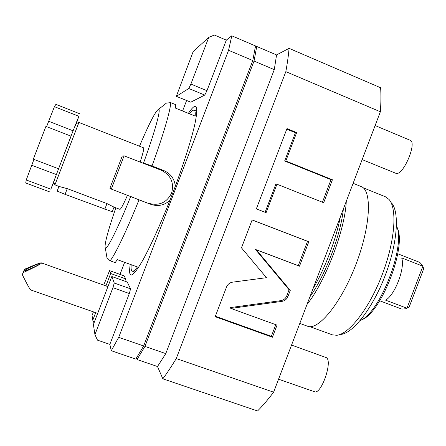 <?xml version="1.0" encoding="UTF-8"?>
<svg xmlns="http://www.w3.org/2000/svg" width="446" height="446" viewBox="0 0 446 446"><rect width="100%" height="100%" fill="white"/><g stroke="black" fill="none" stroke-linecap="round" stroke-linejoin="round"><path stroke-width="0.67" d="M257.554 410.972L162.846 378.81C166.977 373.224 171.448 366.467 176.259 358.551L273.615 392.185C267.99 399.599 262.633 405.866 257.554 410.972M274.279 69.637L165.778 353.611L157.499 366.528L137.034 359.532L144.944 346.408L254.042 61.063L274.279 69.637L276.559 54.936L289.075 48.358C288.517 55.02 287.436 62.78 285.836 71.65L176.259 358.551M162.846 378.81L157.499 366.528M165.778 353.611L144.944 346.408M137.034 359.532L136.476 357.926M255.246 47.399L256.74 46.468L276.559 54.936M254.042 61.063L256.74 46.468M289.075 48.358L380.622 87.756C381.096 94.708 381.012 102.708 380.366 111.762L273.615 392.185M380.366 111.762L285.836 71.65M232.667 282.151C229.735 282.647 227.677 284.286 226.501 287.068L215.189 316.705L272.428 337.232L277.038 325.134L230.85 308.415L281.905 301.385C284.777 300.877 286.789 299.255 287.943 296.506L290.251 290.441L256.422 249.883L299.495 266.184L308.799 241.749L252.129 219.917L241.476 247.842L266.457 277.68L232.667 282.151M276.949 184.215L323.668 202.724L332.415 179.749L285.814 160.984L296.651 132.573L286.984 128.604L256.344 208.873L266.095 212.658L276.949 184.215L275.84 184.109L265.097 212.268M308.799 241.749L307.534 241.336L298.279 265.643L255.424 249.425L289.086 289.772L286.789 295.804C285.641 298.536 283.639 300.152 280.785 300.654L229.985 307.64L230.85 308.415M252.107 219.984L307.534 241.336M299.495 266.184L298.279 265.643M256.422 249.883L255.424 249.425M290.251 290.441L289.086 289.772M272.428 337.232L271.352 336.317L215.373 316.231M275.79 324.682L271.352 336.317M286.761 129.178L295.436 132.741L284.654 161L331.027 179.666L322.43 202.233M296.651 132.573L295.436 132.741M285.814 160.984L284.654 161M332.415 179.749L331.027 179.666M309.942 296.757C325.301 275.522 340.872 234.585 343.364 208.968M307.015 304.451C325.335 281.744 345.087 229.824 346.286 201.291M299.801 323.4L307.456 326.193C318.193 330.915 341.034 303.392 355.847 264.645C370.777 225.944 372.232 190.202 361.087 186.523L353.126 183.312M363.161 187.788L385.35 196.747L388.979 199.412C397.403 208.577 395.05 241.28 382.155 274.747C369.338 308.242 349.196 334.115 336.802 335.28L332.32 334.834L309.842 326.639M391.482 202.874C399.722 211.878 397.509 243.544 385.054 275.862C372.678 308.203 353.126 333.218 340.978 334.388M361.238 319.933C381.113 314.056 407.689 244.843 396.862 227.176M360.073 320.663C380.204 312.936 406.267 245.071 396.483 225.849M379.724 300.766L401.807 309.1L405.932 308.755L409.216 306.92L423.7 268.748L422.585 265.392L419.747 262.376L397.765 253.791M385.612 300.164L406.953 308.231L422.903 266.201L401.656 257.916C405.408 267.617 394.972 295.101 385.612 300.164M291.55 345.07L326.366 357.653C332.956 361.305 321.087 395.15 314.391 391.705L278.56 379.2M375.114 125.543L410.13 140.267C417.3 142.14 403.781 174.754 396.377 173.505L362.152 159.607M231.797 35.803L255.519 45.944L252.798 60.539L143.662 345.962L135.774 359.097L111.277 350.718L118.714 337.338L228.569 50.275L231.797 35.803L226.312 40.123L206.961 90.689L204.759 95.07L188.758 88.503L190.894 84.071L208.778 37.38L193.19 51.519L176.332 96.33L188.758 88.503M124.166 275.907L125.694 278.906L124.824 281.181M120.013 274.39L124.635 262.315M182.581 110.993L186.595 100.512M176.376 96.319L190.765 102.184L176.332 96.33M190.765 102.184L204.759 95.07M111.277 350.718L109.855 344.396L129.318 293.535L130.578 288.863L127.233 282.045L111.801 276.498L114.265 283.02L130.578 288.863M130.249 264.361C129.424 269.546 129.396 272.891 130.165 274.396L130.873 275.065C133.014 275.254 137.184 270.125 143.077 259.745C151.289 244.737 162.171 220.447 172.334 194.172C182.369 167.847 190.537 142.519 194.484 125.872C197.06 114.215 197.388 107.614 195.671 106.321L194.462 106.438C192.962 107.168 190.933 109.465 188.379 113.34M23.053 272.696L24.508 269.267C35.529 264.511 41.155 262.387 41.383 262.884L41.456 263.006C41.857 263.497 35.719 266.73 23.053 272.696L22.3 274.658C27.507 285.156 30.389 290.279 30.941 290.028L97.68 313.36M111.801 276.498L93.409 324.51L94.931 334.645L97.501 340.153L109.855 344.396M94.931 334.645L112.922 287.681L114.265 283.02M143.662 345.962L118.714 337.338M252.798 60.539L228.569 50.275M208.778 37.38L214.336 35.028L226.312 40.123M124.233 275.935L109.571 270.627L103.706 285.111M93.448 311.882L92.06 315.512L92.768 320.228L94.022 322.921M92.768 320.228L95.667 312.657M109.593 270.655L110.669 273.498L105.914 285.903M125.694 278.906L110.669 273.498M24.742 270.527C24.876 269.512 39.711 262.75 40.095 263.525L40.118 263.608C40.229 264.511 25.127 271.424 24.759 270.627L24.742 270.527M189.36 113.736L193.001 110.246L194.099 110.162C195.086 110.552 195.448 112.531 195.186 116.094L175.401 108.088L175.668 104.643L170.684 102.625C170.796 109.192 163.515 134.385 152.008 165.957L163.704 170.506C170.517 173.466 174.408 178.673 175.373 186.127M169.876 200.483C164.178 205.4 157.806 206.676 150.759 204.313L139.018 199.858C126.435 231.19 114.789 255.391 110.09 260.787L115.152 262.627L117.343 259.667L137.435 266.976C135.049 270.153 133.326 271.553 132.272 271.162L131.626 270.571C131.074 269.585 130.929 267.628 131.196 264.707M152.008 165.957L143.5 163.108C155.024 131.47 161.118 109.097 158.653 109.27C155.894 110.43 149.505 122.745 139.481 146.216M164.73 104.436L166.369 103.132L170.684 102.625M148.813 203.348C159.155 206.069 166.737 202.674 171.565 193.157C174.325 182.854 170.952 175.25 161.452 170.35L124.072 155.821L111.31 189.11L150.759 204.313M139.018 199.858L130.143 196.262M110.09 260.787L106.945 257.693L106.666 256.015M115.826 207.814C107.564 231.959 104.069 245.389 105.34 248.099C107.073 249.933 117.85 228.469 130.689 196.552M143.5 163.108L142.843 163.119M127.461 195.242C123.336 204.647 120.821 209.352 119.918 209.347L114.042 207.139L106.973 203.582L67.246 188.647L58.967 186.445L54.936 184.845L78.909 122.455L143.545 147.81C144.203 148.345 143.066 153.101 140.139 162.065M111.31 189.11L109.9 188.268L122.237 156.094L124.072 155.821M114.037 207.139L112.269 211.75L65.049 194.361L57.144 191.089M70.975 136.509L58.621 168.683L70.998 136.136L78.847 116.283L76.355 123.598M53.782 182.358L50.844 189.188L58.621 168.683M55.153 177.96L53.704 182.18M76.171 123.681L74.538 127.495M46.585 126.653L54.429 106.672L55.906 104.37L79.923 113.841M78.847 116.283L54.429 106.672M70.998 136.136L45.916 126.391L33.305 159.189L58.471 168.75M50.844 189.188L26.242 179.978L33.935 159.428M49.907 191.997L25.723 182.96L26.242 179.978M287.943 296.506L286.789 295.804M281.905 301.385L280.785 300.654M112.922 287.681L129.318 293.535M206.961 90.689L190.894 84.071M161.452 170.35L163.704 170.506M67.246 188.647L65.049 194.361M106.973 203.582L104.799 209.246M73.205 130.834L48.792 121.318M56.402 174.587L31.883 165.31M313.059 288.573C325 268.559 336.033 239.558 340.331 216.934M41.383 262.884L107.926 286.616M124.205 275.901L109.571 270.627M158.653 109.27L166.369 103.132M132.272 271.162L135.093 272.183M194.099 110.162L196.881 111.288M105.34 248.099L106.945 257.693M58.933 186.434L57.133 191.122M53.682 182.135L54.936 184.845M76.127 123.698L78.87 122.522"/></g></svg>
